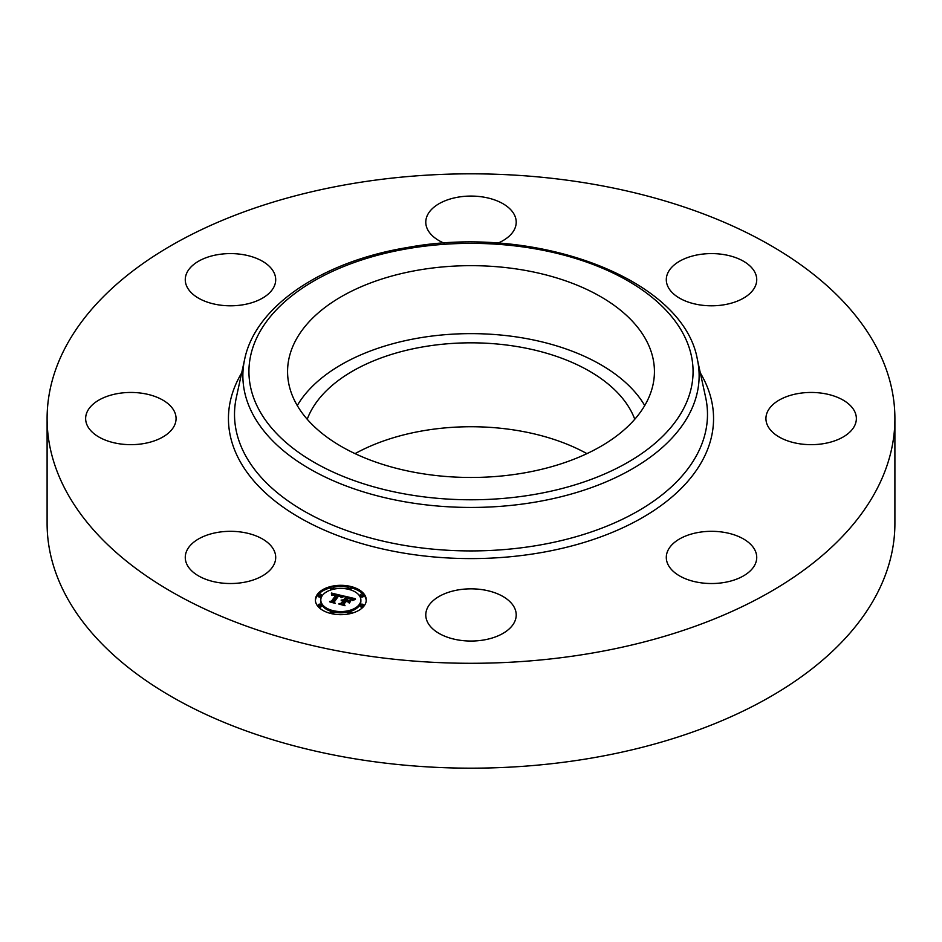 <?xml version="1.0" encoding="UTF-8"?>
<svg xmlns="http://www.w3.org/2000/svg" width="942" height="942" viewBox="0 0 942 942"><rect width="100%" height="100%" fill="white"/><g stroke="black" fill="none" stroke-linecap="round" stroke-linejoin="round"><path stroke-width="1.41" d="M297.272 405.555A183.431 105.904 180 0 1 471 333.633A183.431 105.904 180 0 1 644.728 405.555M307.222 419.261A167.499 96.708 180 0 1 423.841 346.738A167.499 96.708 180 0 1 634.778 419.261M355.063 453.644A167.499 96.708 180 0 1 423.841 430.647A167.499 96.708 180 0 1 586.937 453.644M894.9 418.554L894.9 523.446A423.9 244.732 180 0 1 590.34 758.275A423.9 244.732 180 0 1 47.1 523.446L47.1 418.554A423.9 244.732 180 0 1 351.66 183.725A423.9 244.732 180 0 1 894.9 418.554A423.9 244.732 180 0 1 590.34 653.395A423.9 244.732 180 0 1 47.1 418.554M647.013 341.758A183.431 105.904 180 0 1 654.431 371.572A183.431 105.904 180 0 1 497.082 476.393A183.431 105.904 180 0 1 294.987 401.386A183.431 105.904 180 0 1 287.569 371.572A183.431 105.904 180 0 1 444.918 266.739A183.431 105.904 180 0 1 647.013 341.758M449.322 637.852A45.216 26.105 180 0 1 425.784 614.938A45.216 26.105 180 0 1 492.678 592.035A45.216 26.105 180 0 1 516.216 614.938A45.216 26.105 180 0 1 449.322 637.852M724.245 582.474A45.216 26.105 180 0 1 666.3 557.417A45.216 26.105 180 0 1 698.787 532.371A45.216 26.105 180 0 1 756.732 557.417A45.216 26.105 180 0 1 724.245 582.474M850.826 431.071A45.216 26.105 180 0 1 799.958 443.847A45.216 26.105 180 0 1 765.928 418.554A45.216 26.105 180 0 1 771.463 406.037A45.216 26.105 180 0 1 822.331 393.261A45.216 26.105 180 0 1 856.36 418.554A45.216 26.105 180 0 1 850.826 431.071M754.907 272.344A45.216 26.105 180 0 1 756.732 279.692A45.216 26.105 180 0 1 717.945 305.538A45.216 26.105 180 0 1 668.137 287.039A45.216 26.105 180 0 1 666.3 279.692A45.216 26.105 180 0 1 705.087 253.857A45.216 26.105 180 0 1 754.907 272.344M444.106 243.166A45.216 26.105 180 0 1 425.784 222.171A45.216 26.105 180 0 1 492.678 199.268A45.216 26.105 180 0 1 516.216 222.171A45.216 26.105 180 0 1 497.894 243.166M217.755 254.646A45.216 26.105 180 0 1 275.7 279.692A45.216 26.105 180 0 1 243.213 304.749A45.216 26.105 180 0 1 185.268 279.692A45.216 26.105 180 0 1 217.755 254.646M91.174 406.037A45.216 26.105 180 0 1 142.042 393.261A45.216 26.105 180 0 1 176.072 418.554A45.216 26.105 180 0 1 170.537 431.071A45.216 26.105 180 0 1 119.669 443.847A45.216 26.105 180 0 1 85.64 418.554A45.216 26.105 180 0 1 91.174 406.037M273.863 550.069A45.216 26.105 180 0 1 275.7 557.417A45.216 26.105 180 0 1 236.913 583.263A45.216 26.105 180 0 1 187.093 564.776A45.216 26.105 180 0 1 185.268 557.417A45.216 26.105 180 0 1 224.055 531.582A45.216 26.105 180 0 1 273.863 550.069M364.33 605.612A25.434 14.683 180 0 1 335.87 614.396A25.434 14.683 180 0 1 315.393 599.995A25.434 14.683 180 0 1 317.336 594.378A25.434 14.683 180 0 1 345.796 585.594A25.434 14.683 180 0 1 366.261 599.995A25.434 14.683 180 0 1 364.33 605.612M359.349 604.423A20.041 11.575 180 0 1 336.918 611.334A20.041 11.575 180 0 1 320.798 599.995A20.041 11.575 180 0 1 322.317 595.568A20.041 11.575 180 0 1 344.737 588.644A20.041 11.575 180 0 1 360.868 599.995A20.041 11.575 180 0 1 359.349 604.423M343.618 596.003L340.969 597.381L340.533 595.956L338.272 595.25L333.539 601.644L334.292 602.586L329.594 601.467L331.525 601.114L335.764 595.214L332.079 595.438L336.082 594.767L333.327 594.296L331.572 595.25L331.407 593.048L343.618 596.003M343.912 596.545L341.169 597.723L343.912 596.545M340.604 596.639L338.637 595.897L334.351 601.867L335.187 603.363L329.818 601.891L334.728 603.068L334.01 601.832L338.437 595.662L340.615 596.439M355.358 598.712L352.39 600.089L351.696 598.641L347.786 597.475L345.796 600.254L348.175 597.946L352.014 599.583L348.316 598.17L346.68 600.466L350.589 600.219L348.799 602.703L347.786 601.314L345.431 600.749L343.288 603.74L344.054 604.823L339.014 603.61L341.24 603.245L343.065 600.702L341.322 600.537L343.383 600.254L341.098 600.113L343.736 599.76L345.537 597.263L344.69 596.156L355.358 598.712M355.452 599.383L352.567 600.501L355.452 599.383M349.352 603.174L350.989 600.454L349.352 603.174M345.961 601.455L344.136 603.999L345.019 605.718L338.932 604.081L344.56 605.423L343.83 604.01L345.82 601.231L348.069 601.962L345.961 601.455M350.954 588.208A1.543 0.895 180 0 1 349.235 588.738A1.543 0.895 180 0 1 347.987 587.867A1.543 0.895 180 0 1 348.104 587.525A1.543 0.895 180 0 1 349.835 586.996A1.543 0.895 180 0 1 351.072 587.867A1.543 0.895 180 0 1 350.954 588.208M363.259 605.353A1.543 0.895 180 0 1 361.54 605.883A1.543 0.895 180 0 1 360.291 605.011A1.543 0.895 180 0 1 360.409 604.67A1.543 0.895 180 0 1 362.14 604.14A1.543 0.895 180 0 1 363.377 605.011A1.543 0.895 180 0 1 363.259 605.353M363.259 595.309A1.543 0.895 180 0 1 361.54 595.839A1.543 0.895 180 0 1 360.291 594.967A1.543 0.895 180 0 1 360.409 594.626A1.543 0.895 180 0 1 362.14 594.096A1.543 0.895 180 0 1 363.377 594.967A1.543 0.895 180 0 1 363.259 595.309M333.55 612.465A1.543 0.895 180 0 1 331.831 612.995A1.543 0.895 180 0 1 330.583 612.123A1.543 0.895 180 0 1 330.701 611.782A1.543 0.895 180 0 1 332.432 611.252A1.543 0.895 180 0 1 333.668 612.123A1.543 0.895 180 0 1 333.55 612.465M350.954 612.465A1.543 0.895 180 0 1 349.235 612.995A1.543 0.895 180 0 1 347.987 612.123A1.543 0.895 180 0 1 348.104 611.782A1.543 0.895 180 0 1 349.835 611.252A1.543 0.895 180 0 1 351.072 612.123A1.543 0.895 180 0 1 350.954 612.465M318.396 594.626A1.543 0.895 180 0 1 320.127 594.096A1.543 0.895 180 0 1 321.363 594.967A1.543 0.895 180 0 1 321.246 595.309A1.543 0.895 180 0 1 319.526 595.839A1.543 0.895 180 0 1 318.278 594.967A1.543 0.895 180 0 1 318.396 594.626M330.701 587.525A1.543 0.895 180 0 1 332.432 586.996A1.543 0.895 180 0 1 333.668 587.867A1.543 0.895 180 0 1 333.55 588.208A1.543 0.895 180 0 1 331.831 588.738A1.543 0.895 180 0 1 330.583 587.867A1.543 0.895 180 0 1 330.701 587.525M318.396 604.67A1.543 0.895 180 0 1 320.127 604.14A1.543 0.895 180 0 1 321.363 605.011A1.543 0.895 180 0 1 321.246 605.353A1.543 0.895 180 0 1 319.526 605.883A1.543 0.895 180 0 1 318.278 605.011A1.543 0.895 180 0 1 318.396 604.67M343.383 600.961L345.537 598.511L345.537 597.263M343.065 601.773L343.383 600.254M341.451 604.199L343.065 600.702M348.34 602.068L349.482 601.773M345.537 597.617L347.363 598.064M352.167 599.206L353.403 599.501M343.736 599.76L343.736 601.02M343.418 599.713L343.418 600.972M343.182 600.537L343.182 601.797M341.24 603.245L341.24 604.152M343.288 603.74L343.288 604.634M348.222 600.831L348.222 601.914M346.421 600.395L346.421 600.984M331.513 594.331L332.42 594.543M336.082 595.403L337.86 595.815M340.922 596.533L341.946 596.769M335.764 596.286L336.082 594.767M331.808 601.985L335.764 596.474L335.764 595.026M331.525 601.114L331.525 601.926M333.539 601.644L333.539 602.409M344.136 603.999L344.136 604.599M366.238 600.619A25.434 14.683 0 0 0 351.072 587.808M348.434 587.243A25.434 14.683 0 0 0 333.221 587.243M330.595 587.808A25.434 14.683 0 0 0 317.336 595.627A25.434 14.683 0 0 0 315.417 600.619M320.798 599.995L320.798 601.255A20.041 11.575 0 0 0 331.219 611.405M333.668 612.053A20.041 11.575 0 0 0 347.998 612.053M350.448 611.405A20.041 11.575 0 0 0 359.349 605.682A20.041 11.575 0 0 0 360.868 601.255L360.868 599.995M350.448 589.845A1.543 0.895 0 0 0 350.954 589.468A1.543 0.895 0 0 0 351.072 589.127A1.543 0.895 0 0 0 350.954 588.785M360.409 605.93A1.543 0.895 0 0 0 360.291 606.271A1.543 0.895 0 0 0 361.54 607.143A1.543 0.895 0 0 0 363.259 606.613A1.543 0.895 0 0 0 363.377 606.271A1.543 0.895 0 0 0 363.259 605.93M360.409 595.886A1.543 0.895 0 0 0 360.291 596.227A1.543 0.895 0 0 0 361.54 597.098A1.543 0.895 0 0 0 363.259 596.569A1.543 0.895 0 0 0 363.377 596.227A1.543 0.895 0 0 0 363.259 595.886M333.221 614.007A1.543 0.895 0 0 0 333.55 613.713A1.543 0.895 0 0 0 333.668 613.383A1.543 0.895 0 0 0 333.55 613.042M348.104 613.042A1.543 0.895 0 0 0 347.987 613.383A1.543 0.895 0 0 0 348.434 614.007M318.396 595.886A1.543 0.895 0 0 0 318.278 596.227A1.543 0.895 0 0 0 319.526 597.098A1.543 0.895 0 0 0 321.246 596.569A1.543 0.895 0 0 0 321.363 596.227A1.543 0.895 0 0 0 321.246 595.886M330.701 588.785A1.543 0.895 0 0 0 330.583 589.127A1.543 0.895 0 0 0 331.219 589.845M318.396 605.93A1.543 0.895 0 0 0 318.278 606.271A1.543 0.895 0 0 0 319.526 607.143A1.543 0.895 0 0 0 321.246 606.613A1.543 0.895 0 0 0 321.363 606.271A1.543 0.895 0 0 0 321.246 605.93M697.351 359.314L705.64 397.371A236.489 136.531 180 0 1 537.576 545.406A236.489 136.531 180 0 1 236.36 397.371L244.649 359.314C255.47 306.044 322.505 261.37 407.45 247.51C535.315 223.619 683.291 278.385 697.351 359.314A228.141 131.715 180 0 1 535.233 502.121A228.141 131.715 180 0 1 244.649 359.314M700.318 372.926A242.553 140.04 180 0 1 539.295 552.93A242.553 140.04 180 0 1 295.541 515.25A242.553 140.04 180 0 1 241.682 372.926M533.525 494.597A222.065 128.206 180 0 1 257.92 407.662A222.065 128.206 180 0 1 408.475 248.547A222.065 128.206 180 0 1 684.08 335.47A222.065 128.206 180 0 1 533.525 494.597M347.987 589.127L347.987 587.867M351.072 589.127L351.072 587.867M360.291 606.271L360.291 605.011M363.377 606.271L363.377 605.011M360.291 596.227L360.291 594.967M363.377 596.227L363.377 594.967M330.583 613.383L330.583 612.123M333.668 613.383L333.668 612.123M347.987 613.383L347.987 612.123M351.072 613.383L351.072 612.123M321.363 596.227L321.363 594.967M318.278 596.227L318.278 594.967M333.668 589.127L333.668 587.867M330.583 589.127L330.583 587.867M321.363 606.271L321.363 605.011M318.278 606.271L318.278 605.011"/></g></svg>
